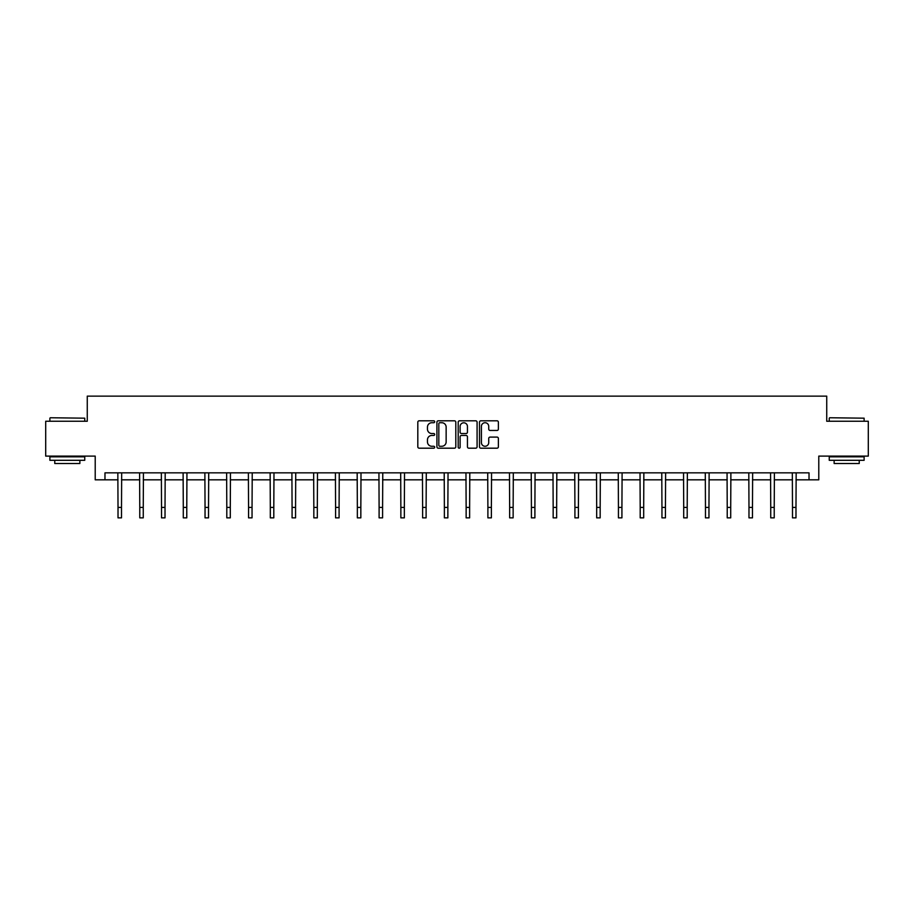 <?xml version="1.0" encoding="UTF-8"?>
<svg xmlns="http://www.w3.org/2000/svg" width="914" height="914" viewBox="0 0 914 914"><rect width="100%" height="100%" fill="white"/><g stroke="black" fill="none" stroke-linecap="round" stroke-linejoin="round"><path stroke-width="1.37" d="M434.687 421.765A0.96 0.96 0 0 0 433.727 420.806L419.183 420.806A1.371 1.371 0 0 0 417.812 422.177L417.812 446.82A1.371 1.371 0 0 0 419.183 448.191L433.727 448.191A0.96 0.96 0 0 0 434.687 447.232A0.96 0.96 0 0 0 433.727 446.272L431.842 446.272A4.376 4.376 0 0 1 427.466 441.885L427.466 439.84A4.376 4.376 0 0 1 431.842 435.452L433.727 435.452A0.96 0.96 0 0 0 434.687 434.493A0.96 0.96 0 0 0 433.727 433.533L431.842 433.533A4.376 4.376 0 0 1 427.466 429.157L427.466 427.101A4.376 4.376 0 0 1 431.842 422.725L433.727 422.725A0.96 0.96 0 0 0 434.687 421.765M497.01 430.46A1.371 1.371 0 0 0 498.381 429.089L498.381 422.177A1.371 1.371 0 0 0 497.01 420.806L480.855 420.806A1.371 1.371 0 0 0 479.484 422.177L479.484 446.82A1.371 1.371 0 0 0 480.855 448.191L497.01 448.191A1.371 1.371 0 0 0 498.381 446.82L498.381 438.469A1.371 1.371 0 0 0 497.01 437.098L490.098 437.098A1.371 1.371 0 0 0 488.727 438.469L488.727 442.604A3.667 3.667 0 0 1 485.06 446.272A3.667 3.667 0 0 1 481.404 442.604L481.404 426.381A3.667 3.667 0 0 1 485.06 422.725A3.667 3.667 0 0 1 488.727 426.381L488.727 429.089A1.371 1.371 0 0 0 490.098 430.46L497.01 430.46M104.973 479.827L104.973 472.846L809.027 472.846L809.027 479.827L818.784 479.827L818.784 456.109L868.3 456.109L868.3 421.251L826.736 421.251L826.736 396.139L87.264 396.139L87.264 421.251L45.7 421.251L45.7 456.109L95.216 456.109L95.216 479.827L118.02 479.827M455.8 422.177A1.371 1.371 0 0 0 454.429 420.806L438.274 420.806A1.371 1.371 0 0 0 436.915 422.177L436.915 446.82A1.371 1.371 0 0 0 438.274 448.191L454.429 448.191A1.371 1.371 0 0 0 455.8 446.82L455.8 422.177M459.571 420.806L475.726 420.806A1.371 1.371 0 0 1 477.085 422.177L477.085 446.82A1.371 1.371 0 0 1 475.726 448.191L468.802 448.191A1.371 1.371 0 0 1 467.442 446.82L467.442 436.823A1.371 1.371 0 0 0 466.071 435.452L461.479 435.452A1.371 1.371 0 0 0 460.119 436.823L460.119 447.232A0.96 0.96 0 0 1 459.159 448.191A0.96 0.96 0 0 1 458.2 447.232L458.2 422.177A1.371 1.371 0 0 1 459.571 420.806M121.505 479.827L139.773 479.827M143.258 479.827L161.527 479.827M165.023 479.827L183.291 479.827M186.776 479.827L205.044 479.827M208.529 479.827L226.798 479.827M230.294 479.827L248.562 479.827M252.047 479.827L270.315 479.827M273.8 479.827L292.08 479.827M295.565 479.827L313.833 479.827M317.318 479.827L335.587 479.827M339.083 479.827L357.351 479.827M360.836 479.827L379.104 479.827M382.589 479.827L400.858 479.827M404.354 479.827L422.622 479.827M426.107 479.827L444.375 479.827M447.86 479.827L466.14 479.827M469.625 479.827L487.893 479.827M491.378 479.827L509.646 479.827M513.142 479.827L531.411 479.827M534.896 479.827L553.164 479.827M556.649 479.827L574.917 479.827M578.413 479.827L596.682 479.827M600.167 479.827L618.435 479.827M621.92 479.827L640.2 479.827M643.684 479.827L661.953 479.827M665.438 479.827L683.706 479.827M687.202 479.827L705.471 479.827M708.956 479.827L727.224 479.827M730.709 479.827L748.977 479.827M752.473 479.827L770.742 479.827M774.227 479.827L792.495 479.827M795.98 479.827L809.027 479.827M439.783 422.725A0.96 0.96 0 0 0 438.823 423.685L438.823 445.312A0.96 0.96 0 0 0 439.783 446.272L441.77 446.272A4.376 4.376 0 0 0 446.146 441.885L446.146 427.101A4.376 4.376 0 0 0 441.77 422.725L439.783 422.725M467.442 426.45A3.667 3.667 0 0 0 463.775 422.794A3.667 3.667 0 0 0 460.119 426.45L460.119 432.173A1.371 1.371 0 0 0 461.479 433.533L466.071 433.533A1.371 1.371 0 0 0 467.442 432.173L467.442 426.45M117.837 472.846L118.02 507.396L121.505 507.396L121.676 472.846M118.02 507.396L118.02 517.861L121.505 517.861L121.505 507.396M50.304 417.755L84.751 418.178L50.304 417.755M67.316 460.302L49.882 460.302L49.882 456.817L84.751 456.817L84.751 460.302L67.316 460.302M79.872 460.302L79.872 463.501L54.76 463.501L54.76 460.302M829.672 417.755L864.118 418.178L829.672 417.755M846.684 460.302L829.249 460.302L829.249 456.817L864.118 456.817L864.118 460.302L846.684 460.302M859.24 460.302L859.24 463.501L834.128 463.501L834.128 460.302M139.591 472.846L139.773 507.396L143.258 507.396L143.441 472.846M139.773 507.396L139.773 517.861L143.258 517.861L143.258 507.396M161.355 472.846L161.527 507.396L165.023 507.396L165.194 472.846M161.527 507.396L161.527 517.861L165.023 517.861L165.023 507.396M183.108 472.846L183.291 507.396L186.776 507.396L186.947 472.846M183.291 507.396L183.291 517.861L186.776 517.861L186.776 507.396M204.873 472.846L205.044 507.396L208.529 507.396L208.712 472.846M205.044 507.396L205.044 517.861L208.529 517.861L208.529 507.396M226.626 472.846L226.798 507.396L230.294 507.396L230.465 472.846M226.798 507.396L226.798 517.861L230.294 517.861L230.294 507.396M248.38 472.846L248.562 507.396L252.047 507.396L252.23 472.846M248.562 507.396L248.562 517.861L252.047 517.861L252.047 507.396M270.144 472.846L270.315 507.396L273.8 507.396L273.983 472.846M270.315 507.396L270.315 517.861L273.8 517.861L273.8 507.396M291.897 472.846L292.08 507.396L295.565 507.396L295.736 472.846M292.08 507.396L292.08 517.861L295.565 517.861L295.565 507.396M313.651 472.846L313.833 507.396L317.318 507.396L317.501 472.846M313.833 507.396L313.833 517.861L317.318 517.861L317.318 507.396M335.415 472.846L335.587 507.396L339.083 507.396L339.254 472.846M335.587 507.396L335.587 517.861L339.083 517.861L339.083 507.396M357.168 472.846L357.351 507.396L360.836 507.396L361.007 472.846M357.351 507.396L357.351 517.861L360.836 517.861L360.836 507.396M378.933 472.846L379.104 507.396L382.589 507.396L382.772 472.846M379.104 507.396L379.104 517.861L382.589 517.861L382.589 507.396M400.686 472.846L400.858 507.396L404.354 507.396L404.525 472.846M400.858 507.396L400.858 517.861L404.354 517.861L404.354 507.396M422.439 472.846L422.622 507.396L426.107 507.396L426.29 472.846M422.622 507.396L422.622 517.861L426.107 517.861L426.107 507.396M444.204 472.846L444.375 507.396L447.86 507.396L448.043 472.846M444.375 507.396L444.375 517.861L447.86 517.861L447.86 507.396M465.957 472.846L466.14 507.396L469.625 507.396L469.796 472.846M466.14 507.396L466.14 517.861L469.625 517.861L469.625 507.396M487.71 472.846L487.893 507.396L491.378 507.396L491.561 472.846M487.893 507.396L487.893 517.861L491.378 517.861L491.378 507.396M509.475 472.846L509.646 507.396L513.142 507.396L513.314 472.846M509.646 507.396L509.646 517.861L513.142 517.861L513.142 507.396M531.228 472.846L531.411 507.396L534.896 507.396L535.067 472.846M531.411 507.396L531.411 517.861L534.896 517.861L534.896 507.396M552.993 472.846L553.164 507.396L556.649 507.396L556.832 472.846M553.164 507.396L553.164 517.861L556.649 517.861L556.649 507.396M574.746 472.846L574.917 507.396L578.413 507.396L578.585 472.846M574.917 507.396L574.917 517.861L578.413 517.861L578.413 507.396M596.499 472.846L596.682 507.396L600.167 507.396L600.349 472.846M596.682 507.396L596.682 517.861L600.167 517.861L600.167 507.396M618.264 472.846L618.435 507.396L621.92 507.396L622.103 472.846M618.435 507.396L618.435 517.861L621.92 517.861L621.92 507.396M640.017 472.846L640.2 507.396L643.684 507.396L643.856 472.846M640.2 507.396L640.2 517.861L643.684 517.861L643.684 507.396M661.77 472.846L661.953 507.396L665.438 507.396L665.621 472.846M661.953 507.396L661.953 517.861L665.438 517.861L665.438 507.396M683.535 472.846L683.706 507.396L687.202 507.396L687.374 472.846M683.706 507.396L683.706 517.861L687.202 517.861L687.202 507.396M705.288 472.846L705.471 507.396L708.956 507.396L709.127 472.846M705.471 507.396L705.471 517.861L708.956 517.861L708.956 507.396M727.053 472.846L727.224 507.396L730.709 507.396L730.892 472.846M727.224 507.396L727.224 517.861L730.709 517.861L730.709 507.396M748.806 472.846L748.977 507.396L752.473 507.396L752.645 472.846M748.977 507.396L748.977 517.861L752.473 517.861L752.473 507.396M770.559 472.846L770.742 507.396L774.227 507.396L774.409 472.846M770.742 507.396L770.742 517.861L774.227 517.861L774.227 507.396M792.324 472.846L792.495 507.396L795.98 507.396L796.163 472.846M792.495 507.396L792.495 517.861L795.98 517.861L795.98 507.396M49.882 421.251L49.882 418.178M57.833 456.817L57.833 456.109M76.799 456.817L76.799 456.109M84.751 421.251L84.751 418.178M829.249 421.251L829.249 418.178M837.201 456.817L837.201 456.109M856.167 456.817L856.167 456.109M864.118 421.251L864.118 418.178"/></g></svg>
